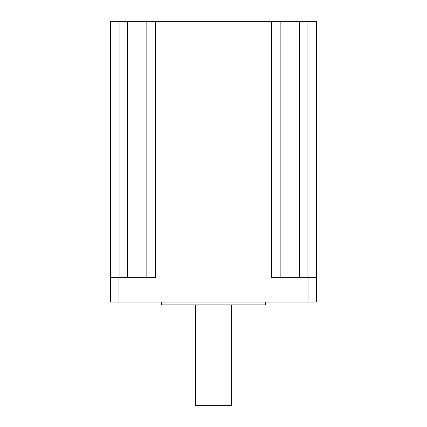 <?xml version="1.0" encoding="UTF-8"?>
<svg xmlns="http://www.w3.org/2000/svg" width="427" height="427" viewBox="0 0 427 427"><rect width="100%" height="100%" fill="white"/><g stroke="black" fill="none" stroke-linecap="round" stroke-linejoin="round"><path stroke-width="0.64" d="M161.555 302.038L161.555 304.883L265.445 304.883L265.445 302.038M231.279 304.883L231.279 405.65L195.721 405.65L195.721 304.883M316.418 277.71L316.418 302.038L308.934 302.038L308.934 277.71L316.418 277.71L316.418 21.35L280.865 21.35L280.865 277.71M110.582 277.71L118.065 277.71L118.065 302.038L110.582 302.038L110.582 21.35L119.939 21.35L119.939 277.71M146.135 277.71L146.135 21.35L119.939 21.35M146.135 21.35L280.865 21.35M118.065 302.038L308.934 302.038M271.508 21.35L271.508 277.71L308.934 277.71M118.065 277.71L155.492 277.71L155.492 21.35M299.578 277.71L299.578 21.35M307.061 277.71L307.061 21.35M127.422 277.71L127.422 21.35"/></g></svg>
